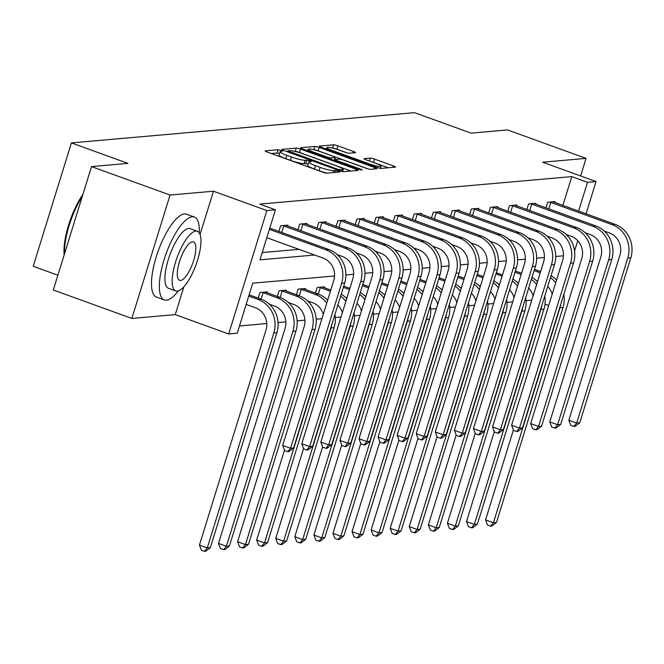 <?xml version="1.0" encoding="UTF-8"?>
<svg xmlns="http://www.w3.org/2000/svg" width="664" height="664" viewBox="0 0 664 664"><rect width="100%" height="100%" fill="white"/><g stroke="black" fill="none" stroke-linecap="round" stroke-linejoin="round"><path stroke-width="1" d="M281.113 150.404L278.116 149.699L265.368 150.819A3.461 0.481 17.2 0 0 265.143 150.911A3.461 0.481 17.2 0 0 267.243 152.039L322.754 172.15A3.461 0.481 17.2 0 0 327.037 173.163L339.951 171.976L335.478 170.474L333.826 170.623A11.072 1.544 17.2 0 1 320.114 167.386L315.491 165.709A11.072 1.544 17.2 0 1 308.752 162.091A11.072 1.544 17.2 0 1 309.466 161.792L311.267 161.584L309.797 160.796L305.149 160.232A11.072 1.544 17.2 0 1 291.438 156.994L286.815 155.318A11.072 1.544 17.2 0 1 280.075 151.707A11.072 1.544 17.2 0 1 280.781 151.409L282.59 151.193L281.113 150.404M279.502 153.542L277.087 153.035L271.368 153.533M308.187 163.933L304.112 163.568L305.149 160.232M355.34 152.687A3.461 0.481 17.2 0 0 355.564 152.587A3.461 0.481 17.2 0 0 353.456 151.458L337.885 145.823A3.461 0.481 17.2 0 0 333.602 144.81L319.434 146.055A3.461 0.481 17.2 0 0 319.218 146.146A3.461 0.481 17.2 0 0 321.318 147.275L376.828 167.386A3.461 0.481 17.2 0 0 381.111 168.399L395.279 167.145A3.461 0.481 17.2 0 0 395.495 167.054A3.461 0.481 17.2 0 0 393.395 165.925L374.579 159.111A3.461 0.481 17.2 0 0 370.296 158.098L364.237 158.638A3.461 0.481 17.2 0 0 364.013 158.729A3.461 0.481 17.2 0 0 366.121 159.858L375.45 163.236A9.255 1.286 17.2 0 1 381.078 166.257A9.255 1.286 17.2 0 1 369.026 163.8L332.481 150.562A9.255 1.286 17.2 0 1 326.846 147.541A9.255 1.286 17.2 0 1 338.906 149.998L344.998 152.205A3.461 0.481 17.2 0 0 349.281 153.218L355.34 152.687M562.873 205.425L571.787 176.616L587.499 182.309L596.056 181.554L586.063 213.833M91.516 166.589L170.059 195.033L131.854 318.446L53.311 289.994L91.516 166.589L127.953 163.377L71.405 142.893L414.519 112.656L471.075 133.14L507.512 129.928L586.055 158.381L542.646 162.207L596.056 181.554M200.063 234.5L213.468 191.215L170.059 195.033M213.468 191.215L266.878 210.563L275.435 209.807L259.948 259.84L314.62 255.017M571.787 176.616L259.724 204.114L275.435 209.807M300.551 149.109A3.461 0.481 17.2 0 0 296.268 148.097L282.109 149.342A3.461 0.481 17.2 0 0 281.885 149.441A3.461 0.481 17.2 0 0 283.993 150.57L339.503 170.673A3.461 0.481 17.2 0 0 343.786 171.685L357.946 170.44A3.461 0.481 17.2 0 0 358.17 170.341A3.461 0.481 17.2 0 0 356.062 169.212L300.551 149.109L299.522 152.446A3.461 0.481 17.2 0 0 295.239 151.433L295.09 151.442M300.775 147.698L314.935 146.453A3.461 0.481 17.2 0 1 319.218 147.466L374.728 167.569A3.461 0.481 17.2 0 1 376.837 168.697A3.461 0.481 17.2 0 1 376.612 168.797L370.553 169.328A3.461 0.481 17.2 0 1 366.262 168.316L343.753 160.165A3.461 0.481 17.2 0 0 339.47 159.153L335.453 159.501A3.461 0.481 17.2 0 0 335.229 159.601A3.461 0.481 17.2 0 0 337.329 160.73L360.768 169.22L362.245 170.009L359.091 169.37L302.659 148.927A3.461 0.481 17.2 0 1 300.551 147.79A3.461 0.481 17.2 0 1 300.775 147.698L300.684 147.997M580.618 175.96L586.055 158.381M71.405 142.893L33.2 266.297L57.876 275.236M262.197 252.561L298.916 249.332M278.872 231.421L280.606 225.793L287.944 225.154L287.678 226.017M297.945 229.736L299.688 224.117L307.025 223.469L306.751 224.332M317.018 228.059L318.762 222.432L326.099 221.793L325.833 222.656M336.1 226.374L337.835 220.755L345.172 220.108L344.906 220.971M355.174 224.698L356.917 219.07L364.254 218.423L363.98 219.294M374.247 223.013L375.99 217.394L383.327 216.746L383.062 217.609M393.329 221.328L395.063 215.709L402.401 215.061L402.135 215.933M412.402 219.651L414.137 214.032L421.474 213.385L421.208 214.248M431.476 217.966L433.219 212.347L440.556 211.7L440.282 212.571M450.549 216.29L452.292 210.671L459.629 210.023L459.363 210.886M469.631 214.605L471.365 208.986L478.702 208.338L478.437 209.21M488.704 212.928L490.447 207.309L497.784 206.662L497.51 207.525M507.777 211.243L509.52 205.624L516.858 204.977L516.592 205.848M526.859 209.567L528.594 203.948L535.931 203.3L535.665 204.163M545.933 207.882L547.675 202.263L555.013 201.615L554.739 202.487M239.488 325.941L266.77 323.534M278.058 322.546L285.844 321.857M297.14 320.861L304.917 320.172M316.213 319.185L321.932 318.678M335.287 317.5L341.005 316.994M354.36 315.823L360.079 315.317M373.442 314.138L379.161 313.632M392.515 312.453L398.234 311.956M411.589 310.777L417.307 310.271M430.67 309.092L436.389 308.594M449.744 307.415L455.462 306.909M468.817 305.731L474.536 305.232M487.899 304.054L493.618 303.548M506.972 302.369L512.691 301.871M526.046 300.692L531.764 300.186M258.221 298.128L259.964 292.509L267.293 291.861L267.028 292.724M277.295 296.443L279.038 290.824L286.375 290.176L286.101 291.048M296.368 294.766L298.111 289.139L305.448 288.5L305.183 289.363M315.45 293.081L317.184 287.462L324.522 286.815L324.256 287.678M545.003 304.162L548.68 305.498M334.548 275.975L252.718 283.188L237.231 333.212L228.673 333.967L266.878 210.563M131.854 318.446L175.263 314.62L228.673 333.967M577.755 240.675L574.567 250.967M578.576 211.119L587.499 182.309M563.462 255.806L555.735 256.487M544.389 257.483L536.661 258.163M525.307 259.167L517.588 259.848M506.234 260.844L498.506 261.525M487.16 262.529L479.433 263.21M468.087 264.206L460.359 264.886M449.005 265.891L441.278 266.571M429.932 267.567L422.204 268.248M410.858 269.252L403.131 269.933M391.777 270.929L384.049 271.609M372.703 272.613L364.976 273.294M353.63 274.29L345.902 274.971M175.263 314.62L183.887 286.757M280.075 151.707L279.038 155.044A11.072 1.544 17.2 0 0 285.777 158.654L286.815 155.318M304.112 163.568A11.072 1.544 17.2 0 1 290.4 160.331L285.777 158.654M308.752 162.091L307.722 165.427A11.072 1.544 17.2 0 0 314.462 169.046L315.491 165.709M327.194 173.146A11.072 1.544 17.2 0 1 319.085 170.723L314.462 169.046M350.907 171.055L299.522 152.446M287.744 150.794L337.785 169.295L342.524 169.851A11.072 1.544 17.2 0 0 343.238 169.552A11.072 1.544 17.2 0 0 336.499 165.942L303.191 153.874A11.072 1.544 17.2 0 0 289.487 150.637L287.744 150.794M306.776 150.413L308.013 150.305M368.288 168.947L318.189 150.803A3.461 0.481 17.2 0 0 314.089 149.782M320.397 151.699A9.255 1.286 17.2 0 0 308.337 149.242A9.255 1.286 17.2 0 0 313.972 152.263L326.846 156.928A3.461 0.481 17.2 0 0 331.128 157.941L335.154 157.584A3.461 0.481 17.2 0 0 335.378 157.492A3.461 0.481 17.2 0 0 333.27 156.364L320.397 151.699M388.241 167.768L373.55 162.448A3.461 0.481 17.2 0 0 371.525 161.817M326.497 148.678L325.443 148.769M347.023 152.836L336.847 149.151A3.461 0.481 17.2 0 0 332.838 148.147M246.153 304.402L255.432 307.764A17.629 16.525 85 0 1 265.974 330.132L199.432 545.094L207.284 547.941L273.834 332.979A26.444 24.792 -95 0 0 258.014 299.423L248.734 296.061M210.347 547.675L205.724 551.236L204.504 551.344L207.284 547.941L210.347 547.675L276.888 332.706A26.444 24.792 -95 0 0 261.068 299.157L249.116 294.824M204.504 551.344L201.366 550.207L199.432 545.094M266.803 237.695L323.202 258.13A17.629 16.525 85 0 1 333.751 280.498L282.698 445.428L290.55 448.275L341.603 283.337A26.444 24.792 -95 0 0 325.783 249.788L269.385 229.354M293.604 448.009L288.989 451.57L287.769 451.678L290.55 448.275L293.604 448.009L344.666 283.072A26.444 24.792 -95 0 0 328.846 249.523L269.767 228.117M287.769 451.678L284.624 450.541L282.698 445.428M64.167 254.918A43.019 13.728 -70.1 0 1 82.909 194.394M82.319 196.287A44.073 14.068 109.9 0 0 64.483 253.897M199.283 232.89A44.073 14.068 109.9 0 0 194.344 217.045A44.073 14.068 109.9 0 0 192.236 216.796A44.073 14.068 109.9 0 0 165.037 256.76A44.073 14.068 109.9 0 0 164.323 299.921A44.073 14.068 109.9 0 0 166.432 300.178A44.073 14.068 109.9 0 0 178.259 290.923M194.344 217.045L186.493 214.206A44.073 14.068 109.9 0 0 184.385 213.949A44.073 14.068 109.9 0 0 157.185 253.914A44.073 14.068 109.9 0 0 156.472 297.082L164.323 299.921M175.752 290.94L168.523 288.325A31.731 10.126 -70.1 0 1 169.046 257.242A31.731 10.126 -70.1 0 1 188.626 228.466A31.731 10.126 -70.1 0 1 190.145 228.648L197.366 231.271A31.731 10.126 109.9 0 0 195.855 231.089A31.731 10.126 109.9 0 0 176.267 259.865A31.731 10.126 109.9 0 0 175.752 290.94A31.731 10.126 109.9 0 0 177.271 291.123A31.731 10.126 109.9 0 0 196.851 262.346A31.731 10.126 109.9 0 0 197.366 231.271M180.575 280.449A20.451 6.524 109.9 0 0 193.191 261.906A20.451 6.524 109.9 0 0 193.523 241.879A20.451 6.524 109.9 0 0 192.552 241.762A20.451 6.524 109.9 0 0 179.927 260.305A20.451 6.524 109.9 0 0 179.595 280.332A20.451 6.524 109.9 0 0 180.575 280.449M269.393 304.228L274.506 306.079A17.629 16.525 85 0 1 285.055 328.448L218.506 543.418L226.366 546.264L292.907 331.294A26.444 24.792 -95 0 0 277.087 297.746L263.085 292.675L261.077 299.157L258.014 299.423M229.42 545.991L224.805 549.56L223.577 549.668L226.366 546.264L229.42 545.991L295.961 331.029A26.444 24.792 -95 0 0 280.142 297.472L265.309 292.036M261.948 292.326L263.085 292.675M223.577 549.668L220.44 548.522L218.506 543.418M288.466 302.552L293.579 304.402A17.629 16.525 85 0 1 304.129 326.771L237.587 541.733L245.439 544.58L311.98 329.618A26.444 24.792 -95 0 0 296.161 296.061L282.159 290.99L280.158 297.48M248.494 544.314L243.879 547.875L242.659 547.983L245.439 544.58L248.494 544.314L315.035 329.344A26.444 24.792 -95 0 0 299.215 295.795L284.391 290.351M281.021 290.649L282.159 290.99M242.659 547.983L239.513 546.846L237.587 541.733M282.598 225.619L283.736 225.968L281.727 232.45M337.163 254.594L342.284 256.445A17.629 16.525 85 0 1 352.825 278.814L301.771 443.751L309.623 446.598L360.685 281.661A26.444 24.792 -95 0 0 344.865 248.104L283.736 225.968M312.686 446.324L308.063 449.885L306.843 449.993L309.623 446.598L312.686 446.324L363.739 281.387A26.444 24.792 -95 0 0 347.919 247.838L285.96 225.328M306.843 449.993L303.705 448.856L301.771 443.751M301.672 223.942L302.809 224.283L300.8 230.773M356.244 252.909L361.357 254.768A17.629 16.525 85 0 1 371.906 277.129L320.845 442.066L328.697 444.913L379.758 279.976A26.444 24.792 -95 0 0 363.938 246.427L302.809 224.283M331.759 444.648L327.144 448.208L325.916 448.316L328.697 444.913L331.759 444.648L382.813 279.71A26.444 24.792 -95 0 0 366.993 246.161L305.042 223.643M325.916 448.316L322.779 447.179L320.845 442.066M307.54 300.867L312.653 302.718A17.629 16.525 85 0 1 323.277 314.329M327.651 300.194A26.444 24.792 -95 0 0 318.297 294.111L303.465 288.674M300.095 288.964L301.24 289.313L299.232 295.795L296.161 296.061M326.779 303.008A26.444 24.792 -95 0 0 315.234 294.384L301.24 289.313M284.482 450.167L256.661 540.056L264.513 542.903L331.054 327.933A26.444 24.792 -95 0 0 331.934 324.173M261.732 546.306L264.513 542.903L267.567 542.629L262.952 546.198L261.732 546.306L258.595 545.161L256.661 540.056M267.567 542.629L334.116 327.667A26.444 24.792 -95 0 0 334.922 314.528M326.622 299.19L327.825 299.63M330.796 290.052L322.538 286.989M319.176 287.288L320.314 287.628L318.305 294.119L315.234 294.384M330.406 291.288L320.314 287.628M337.876 304.992A17.629 16.525 85 0 1 342.35 312.653M303.564 448.482L275.734 538.371L283.586 541.218L350.135 326.256A26.444 24.792 -95 0 0 351.015 322.496M280.806 544.621L283.586 541.218L286.649 540.952L282.034 544.513L280.806 544.621L277.668 543.484L275.734 538.371M286.649 540.952L353.19 325.982A26.444 24.792 -95 0 0 354.003 312.844M346.732 298.509A26.444 24.792 -95 0 0 341.213 294.218M345.853 301.332A26.444 24.792 -95 0 0 340.624 296.111M345.695 297.505L346.907 297.945M349.87 288.367L343.711 286.142M349.488 289.604L343.329 287.379M356.95 303.315A17.629 16.525 85 0 1 361.432 310.968M322.638 446.806L294.808 536.695L302.668 539.541L369.209 324.572A26.444 24.792 -95 0 0 370.089 320.812M299.887 542.936L302.668 539.541L305.722 539.268L301.107 542.837L299.887 542.936L296.742 541.799L294.808 536.695M305.722 539.268L372.263 324.306A26.444 24.792 -95 0 0 373.077 311.167M365.806 296.833A26.444 24.792 -95 0 0 360.286 292.534M364.934 299.647A26.444 24.792 -95 0 0 359.705 294.426M320.745 222.257L321.891 222.606L319.882 229.088M375.318 251.233L380.43 253.084A17.629 16.525 85 0 1 390.98 275.452L339.918 440.39L347.778 443.228L398.832 278.299A26.444 24.792 -95 0 0 383.012 244.742L321.891 222.606M350.833 442.963L346.218 446.523L344.998 446.631L347.778 443.228L350.833 442.963L401.886 278.025A26.444 24.792 -95 0 0 386.066 244.476L324.115 221.967M344.998 446.631L341.852 445.494L339.918 440.39M339.819 220.581L340.964 220.921L338.955 227.412M394.391 249.548L399.504 251.407A17.629 16.525 85 0 1 410.053 273.767L359 438.705L366.852 441.552L417.905 276.614A26.444 24.792 -95 0 0 402.085 243.066L340.964 220.921M369.906 441.286L365.291 444.847L364.071 444.955L366.852 441.552L369.906 441.286L420.968 276.349A26.444 24.792 -95 0 0 405.148 242.792L343.188 220.282M364.071 444.955L360.925 443.818L359 438.705M358.9 218.896L360.037 219.244L358.029 225.727M413.473 247.871L418.586 249.722A17.629 16.525 85 0 1 429.127 272.091L378.073 437.028L385.925 439.867L436.987 274.938A26.444 24.792 -95 0 0 421.167 241.381L360.037 219.244M388.988 439.601L384.373 443.162L383.145 443.27L385.925 439.867L388.988 439.601L440.041 274.664A26.444 24.792 -95 0 0 424.221 241.115L362.262 218.605M383.145 443.27L380.007 442.133L378.073 437.028M364.768 295.829L365.98 296.268M368.943 286.69L362.785 284.458M368.561 287.927L362.403 285.694M376.023 301.63A17.629 16.525 85 0 1 380.505 309.291M341.711 445.121L313.889 535.01L321.741 537.857L388.282 322.895A26.444 24.792 -95 0 0 389.162 319.135M318.961 541.26L321.741 537.857L324.796 537.591L320.181 541.152L318.961 541.26L315.815 540.122L313.889 535.01M324.796 537.591L391.345 322.621A26.444 24.792 -95 0 0 392.15 309.482M384.879 295.148A26.444 24.792 -95 0 0 379.36 290.857M384.008 297.97A26.444 24.792 -95 0 0 378.779 292.749M377.974 217.219L379.119 217.56L377.111 224.05M432.546 246.186L437.659 248.046A17.629 16.525 85 0 1 448.208 270.406L397.147 435.343L405.007 438.19L456.06 273.253A26.444 24.792 -95 0 0 440.24 239.704L379.119 217.56M408.061 437.916L403.446 441.485L402.226 441.593L405.007 438.19L408.061 437.916L459.114 272.987A26.444 24.792 -95 0 0 443.295 239.43L381.343 216.921M402.226 441.593L399.081 440.456L397.147 435.343M383.85 294.144L385.054 294.584M388.017 285.005L381.866 282.781M387.635 286.242L381.485 284.018M395.105 299.954A17.629 16.525 85 0 1 399.579 307.606M360.784 443.444L332.963 533.333L340.815 536.18L407.364 321.21A26.444 24.792 -95 0 0 408.244 317.45M338.034 539.575L340.815 536.18L343.877 535.906L339.262 539.467L338.034 539.575L334.897 538.438L332.963 533.333M343.877 535.906L410.418 320.944A26.444 24.792 -95 0 0 411.232 307.805M403.953 293.471A26.444 24.792 -95 0 0 398.441 289.172M403.081 296.285A26.444 24.792 -95 0 0 397.852 291.064M397.047 215.534L398.192 215.883L396.184 222.365M451.62 244.51L456.732 246.361A17.629 16.525 85 0 1 467.282 268.729L416.228 433.667L424.08 436.505L475.134 271.576A26.444 24.792 -95 0 0 459.314 238.019L398.192 215.883M427.135 436.24L422.52 439.8L421.3 439.908L424.08 436.505L427.135 436.24L478.196 271.302A26.444 24.792 -95 0 0 462.376 237.753L400.417 215.244M421.3 439.908L418.154 438.771L416.228 433.667M402.923 292.467L404.135 292.899M407.098 283.329L400.94 281.096M406.717 284.565L400.558 282.333M414.178 298.269A17.629 16.525 85 0 1 418.652 305.93M379.866 441.759L352.036 531.648L359.896 534.495L426.437 319.533A26.444 24.792 -95 0 0 427.317 315.773M357.116 537.898L359.896 534.495L362.951 534.229L358.336 537.79L357.116 537.898L353.97 536.761L352.036 531.648M362.951 534.229L429.492 319.259A26.444 24.792 -95 0 0 430.305 306.121M423.034 291.786A26.444 24.792 -95 0 0 417.515 287.495M422.163 294.608A26.444 24.792 -95 0 0 416.926 289.388M416.129 213.858L417.266 214.198L415.257 220.689M470.701 242.825L475.814 244.684A17.629 16.525 85 0 1 486.355 267.044L435.302 431.982L443.154 434.829L494.215 269.891A26.444 24.792 -95 0 0 478.395 236.343L417.266 214.198M446.216 434.555L441.593 438.124L440.373 438.232L443.154 434.829L446.216 434.555L497.27 269.625A26.444 24.792 -95 0 0 481.45 236.069L419.49 213.559M440.373 438.232L437.236 437.095L435.302 431.982M421.997 290.782L423.209 291.222M426.172 281.644L420.013 279.411M425.79 282.881L419.631 280.656M433.252 296.592A17.629 16.525 85 0 1 437.734 304.245M398.939 440.083L371.118 529.972L378.97 532.818L445.511 317.849A26.444 24.792 -95 0 0 446.391 314.089M376.189 536.213L378.97 532.818L382.024 532.545L377.409 536.105L376.189 536.213L373.043 535.076L371.118 529.972M382.024 532.545L448.574 317.583A26.444 24.792 -95 0 0 449.379 304.444M442.108 290.11A26.444 24.792 -95 0 0 436.588 285.81M441.236 292.924A26.444 24.792 -95 0 0 436.007 287.703M435.202 212.173L436.339 212.522L434.331 219.004M489.775 241.148L494.887 242.999A17.629 16.525 85 0 1 505.437 265.368L454.375 430.305L462.235 433.144L513.289 268.214A26.444 24.792 -95 0 0 497.469 234.658L436.339 212.522M465.29 432.878L460.675 436.439L459.446 436.547L462.235 433.144L465.29 432.878L516.343 267.941A26.444 24.792 -95 0 0 500.523 234.392L438.572 211.874M459.446 436.547L456.309 435.41L454.375 430.305M441.07 289.106L442.282 289.537M445.245 279.967L439.095 277.735M444.863 281.204L438.705 278.971M452.333 294.907A17.629 16.525 85 0 1 456.807 302.568M418.013 438.398L390.191 528.287L398.043 531.134L464.584 316.164A26.444 24.792 -95 0 0 465.472 312.412M395.263 534.537L398.043 531.134L401.106 530.868L396.483 534.429L395.263 534.537L392.125 533.399L390.191 528.287M401.106 530.868L467.647 315.898A26.444 24.792 -95 0 0 468.452 302.759M461.181 288.425A26.444 24.792 -95 0 0 455.67 284.134M460.31 291.247A26.444 24.792 -95 0 0 455.081 286.026M454.276 210.496L455.421 210.837L453.412 217.327M508.848 239.463L513.961 241.314A17.629 16.525 85 0 1 524.51 263.683L473.457 428.62L481.309 431.467L532.362 266.53A26.444 24.792 -95 0 0 516.542 232.981L455.421 210.837M484.363 431.193L479.748 434.762L478.528 434.87L481.309 431.467L484.363 431.193L535.425 266.264A26.444 24.792 -95 0 0 519.605 232.707L457.645 210.197M478.528 434.87L475.382 433.733L473.457 428.62M460.152 287.421L461.356 287.861M464.327 278.282L458.168 276.05M463.937 279.519L457.786 277.295M471.407 293.231A17.629 16.525 85 0 1 475.88 300.883M437.095 436.721L409.265 526.61L417.125 529.457L483.666 314.487A26.444 24.792 -95 0 0 484.546 310.727M414.336 532.852L417.125 529.457L420.179 529.183L415.564 532.744L414.336 532.852L411.199 531.715L409.265 526.61M420.179 529.183L486.72 314.221A26.444 24.792 -95 0 0 487.534 301.082M480.263 286.748A26.444 24.792 -95 0 0 474.743 282.449M479.383 289.562A26.444 24.792 -95 0 0 474.154 284.341M473.357 208.811L474.494 209.16L472.486 215.642M527.921 237.787L533.043 239.638A17.629 16.525 85 0 1 543.584 262.006L492.53 426.944L500.382 429.782L551.435 264.853A26.444 24.792 -95 0 0 535.624 231.296L474.494 209.16M503.436 429.517L498.822 433.077L497.602 433.185L500.382 429.782L503.436 429.517L554.498 264.579A26.444 24.792 -95 0 0 538.678 231.031L476.719 208.513M497.602 433.185L494.464 432.048L492.53 426.944M479.225 285.744L480.437 286.176M483.4 276.606L477.242 274.373M483.019 277.842L476.86 275.61M490.48 291.546A17.629 16.525 85 0 1 494.962 299.207M456.168 435.036L428.346 524.925L436.198 527.772L502.739 312.802A26.444 24.792 -95 0 0 503.619 309.05M433.418 531.175L436.198 527.772L439.253 527.506L434.638 531.067L433.418 531.175L430.272 530.038L428.346 524.925M439.253 527.506L505.794 312.536A26.444 24.792 -95 0 0 506.607 299.398M499.336 285.063A26.444 24.792 -95 0 0 493.817 280.772M498.465 287.885A26.444 24.792 -95 0 0 493.236 282.665M492.431 207.135L493.568 207.475L491.559 213.966M547.003 236.102L552.116 237.953A17.629 16.525 85 0 1 562.657 260.321L511.604 425.259L519.456 428.106L570.517 263.168A26.444 24.792 -95 0 0 554.697 229.619L493.568 207.475M522.518 427.832L517.903 431.401L516.675 431.509L519.456 428.106L522.518 427.832L573.571 262.902A26.444 24.792 -95 0 0 557.752 229.346L495.792 206.836M516.675 431.509L513.538 430.372L511.604 425.259M498.299 284.059L499.511 284.499M502.474 274.921L496.315 272.688M502.092 276.158L495.933 273.933M509.562 289.869A17.629 16.525 85 0 1 514.036 297.522M475.241 433.36L447.42 523.249L455.272 526.096L521.813 311.125A26.444 24.792 -95 0 0 522.692 307.366M452.491 529.49L455.272 526.096L458.326 525.822L453.711 529.382L452.491 529.49L449.345 528.353L447.42 523.249M458.326 525.822L524.875 310.852A26.444 24.792 -95 0 0 525.68 297.721M518.41 283.387A26.444 24.792 -95 0 0 512.89 279.087M517.538 286.201A26.444 24.792 -95 0 0 512.309 280.98M511.504 205.45L512.649 205.798L510.641 212.281M566.077 234.425L571.189 236.276A17.629 16.525 85 0 1 581.739 258.645L530.677 423.582L538.537 426.421L589.591 261.491A26.444 24.792 -95 0 0 573.771 227.935L512.649 205.798M541.592 426.155L536.977 429.716L535.757 429.824L538.537 426.421L541.592 426.155L592.645 261.218A26.444 24.792 -95 0 0 576.825 227.669L514.874 205.151M535.757 429.824L532.611 428.687L530.677 423.582M517.38 282.383L518.584 282.814M521.555 273.244L515.397 271.012M521.165 274.481L515.015 272.248M528.635 288.184A17.629 16.525 85 0 1 533.109 295.845M494.323 431.675L466.493 521.564L474.345 524.411L540.894 309.441A26.444 24.792 -95 0 0 541.774 305.689M471.564 527.814L474.345 524.411L477.408 524.145L472.793 527.706L471.564 527.814L468.427 526.676L466.493 521.564M477.408 524.145L543.949 309.175A26.444 24.792 -95 0 0 544.762 296.036M537.491 281.702A26.444 24.792 -95 0 0 531.972 277.411M536.612 284.524A26.444 24.792 -95 0 0 531.383 279.303M530.577 203.773L531.723 204.114L529.714 210.604M585.15 232.74L590.263 234.591A17.629 16.525 85 0 1 600.812 256.96L549.759 421.897L557.611 424.744L608.664 259.807A26.444 24.792 -95 0 0 592.844 226.258L531.723 204.114M560.665 424.47L556.05 428.039L554.83 428.147L557.611 424.744L560.665 424.47L611.727 259.541A26.444 24.792 -95 0 0 595.907 225.984L533.947 203.475M554.83 428.147L551.684 427.01L549.759 421.897M536.454 280.698L537.666 281.138M540.629 271.559L534.47 269.327M540.247 272.796L534.088 270.572M547.709 286.508A17.629 16.525 85 0 1 552.191 294.16M513.396 429.998L485.567 519.887L493.427 522.726L559.968 307.764A26.444 24.792 -95 0 0 560.848 304.004M490.646 526.129L493.427 522.726L496.481 522.46L491.866 526.021L490.646 526.129L487.5 524.992L485.567 519.887M496.481 522.46L563.022 307.49A26.444 24.792 -95 0 0 563.836 294.359M556.565 280.025A26.444 24.792 -95 0 0 551.045 275.726M555.693 282.839A26.444 24.792 -95 0 0 550.456 277.618M549.659 202.088L550.796 202.437L548.788 208.919M604.232 231.064L609.344 232.915A17.629 16.525 85 0 1 619.885 255.283L568.832 420.221L576.684 423.059L627.746 258.13A26.444 24.792 -95 0 0 611.926 224.573L550.796 202.437M579.747 422.794L575.132 426.354L573.904 426.462L576.684 423.059L579.747 422.794L630.8 257.856A26.444 24.792 -95 0 0 614.98 224.307L553.021 201.79M573.904 426.462L570.766 425.325L568.832 420.221M277.087 153.035L278.116 149.699M334.855 172.474L335.478 170.474M305.764 163.419L306.793 160.082M290.4 160.331L291.438 156.994M319.085 170.723L320.114 167.386M333.203 172.615L333.826 170.623M355.622 170.64L356.062 169.212M295.239 151.433L296.268 148.097M288.857 152.33L289.064 151.649M337.578 169.976L337.785 169.295M340.474 171.005L340.79 170.009M342.035 171.436L342.524 169.851M313.914 149.74L314.935 146.453M318.189 150.803L319.218 147.466M374.288 168.996L374.728 167.569M337.121 161.41L337.329 160.73M360.577 169.826L360.768 169.22M313.765 152.944L313.972 152.263M326.638 157.609L326.846 156.928M330.772 159.111L331.128 157.941M334.291 160.381L335.154 157.584M332.274 151.243L332.481 150.562M368.819 164.481L369.026 163.8M369.383 161.045L370.296 158.098M373.55 162.448L374.579 159.111M392.947 167.353L393.395 165.925M332.589 148.08L333.602 144.81M336.847 149.151L337.885 145.823M353.016 152.886L353.456 151.458M273.834 332.979L276.888 332.706M325.783 249.788L328.846 249.523M341.603 283.337L344.666 283.072M277.087 297.746L280.142 297.472M292.907 331.294L295.961 331.029M311.98 329.618L315.035 329.344M344.865 248.104L347.919 247.838M360.685 281.661L363.739 281.387M363.938 246.427L366.993 246.161M379.758 279.976L382.813 279.71M331.054 327.933L334.116 327.667M350.135 326.256L353.19 325.982M369.209 324.572L372.263 324.306M383.012 244.742L386.066 244.476M398.832 278.299L401.886 278.025M402.085 243.066L405.148 242.792M417.905 276.614L420.968 276.349M421.167 241.381L424.221 241.115M436.987 274.938L440.041 274.664M388.282 322.895L391.345 322.621M440.24 239.704L443.295 239.43M456.06 273.253L459.114 272.987M407.364 321.21L410.418 320.944M459.314 238.019L462.376 237.753M475.134 271.576L478.196 271.302M426.437 319.533L429.492 319.259M478.395 236.343L481.45 236.069M494.215 269.891L497.27 269.625M445.511 317.849L448.574 317.583M497.469 234.658L500.523 234.392M513.289 268.214L516.343 267.941M464.584 316.164L467.647 315.898M516.542 232.981L519.605 232.707M532.362 266.53L535.425 266.264M483.666 314.487L486.72 314.221M535.624 231.296L538.678 231.031M551.435 264.853L554.498 264.579M502.739 312.802L505.794 312.536M554.697 229.619L557.752 229.346M570.517 263.168L573.571 262.902M521.813 311.125L524.875 310.852M573.771 227.935L576.825 227.669M589.591 261.491L592.645 261.218M540.894 309.441L543.949 309.175M592.844 226.258L595.907 225.984M608.664 259.807L611.727 259.541M559.968 307.764L563.022 307.49M611.926 224.573L614.98 224.307M627.746 258.13L630.8 257.856M287.304 151.765L287.587 150.861M342.616 171.561L343.238 169.552M334.913 160.605L335.229 159.601M307.855 150.811L308.337 149.242M334.465 160.447L335.378 157.492M326.364 149.109L326.846 147.541M380.43 168.357L381.078 166.257"/></g></svg>
